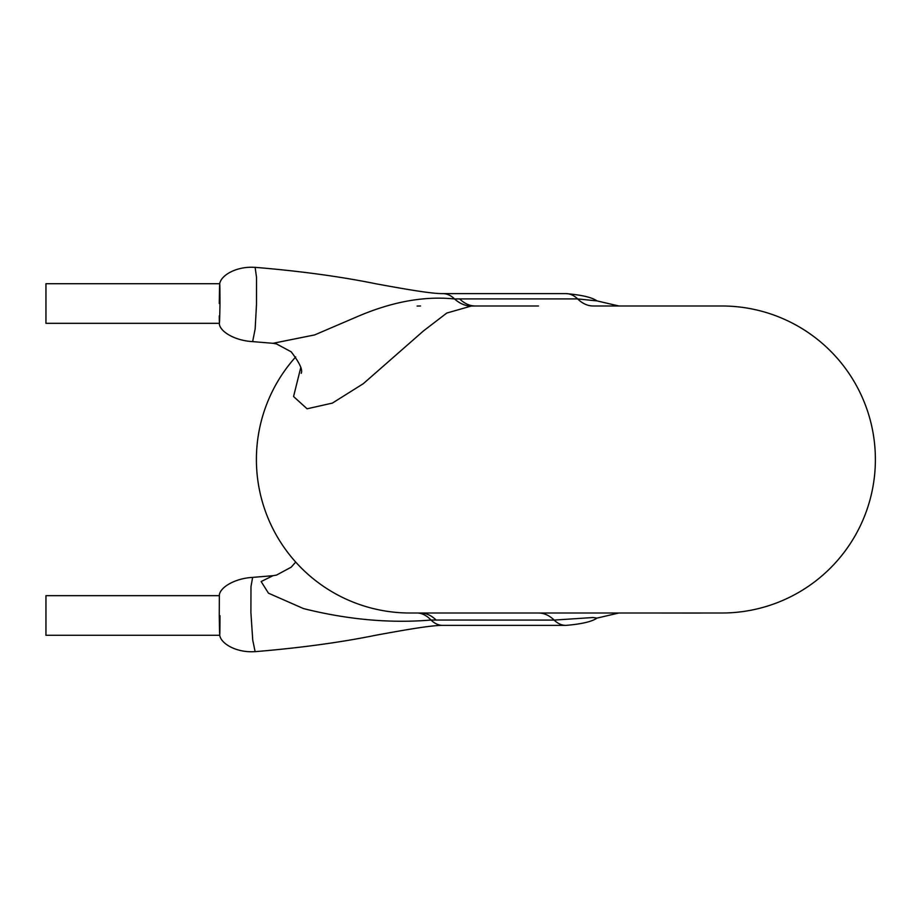 <?xml version="1.0" encoding="UTF-8"?>
<svg xmlns="http://www.w3.org/2000/svg" width="919" height="919" viewBox="0 0 919 919"><rect width="100%" height="100%" fill="white"/><g stroke="black" fill="none" stroke-linecap="round" stroke-linejoin="round"><path stroke-width="1.38" d="M219.71 283.787C220.813 275.746 234.804 267.165 251.622 267.245L255.126 267.349L256.516 277.308L256.493 304.488L255.149 329.002L252.633 341.615C234.081 340.604 219.032 330.909 219.354 323.212M219.262 303.523C219.652 278.032 219.894 277.963 219.997 303.304L219.997 303.523C219.618 323.993 219.365 328.117 219.262 315.883M219.71 635.213C220.813 643.254 234.804 651.835 251.622 651.755L255.126 651.651L252.748 640.187L250.898 612.571L250.979 586.655L252.633 577.385C234.081 578.396 219.032 588.091 219.354 595.788L219.262 615.477C219.652 640.968 219.894 641.037 219.997 615.696M219.377 595.673L45.95 595.673L45.95 635.293L219.733 635.293M219.744 283.707L45.95 283.707L45.95 323.327L219.388 323.327M295.711 356.917A153.507 153.507 0 0 0 409.908 613.007L538.488 613.007A49.523 30.407 90 0 1 554.146 620.084A37.139 22.803 90 0 0 565.897 625.391C581.647 624.058 592.008 621.635 597.005 618.096L592.962 617.522L554.146 620.084L430.988 620.038C390.23 623.473 347.75 619.659 303.534 608.596L268.463 593.18L261.145 581.543L272.966 575.696L252.633 577.385M252.633 341.615L272.966 343.304L314.654 334.918L356.871 316.825C391.632 301.788 424.199 295.826 454.572 298.962L459.672 298.916A49.523 30.407 -90 0 0 475.341 305.993L471.194 306.073L446.772 313.057L423.544 330.863L363.292 383.694L332.356 403.108L307.095 408.794L293.563 396.537L300.731 367.726M255.126 267.349C300.18 271.071 340.535 276.573 376.17 283.833C403.82 288.876 431.183 293.781 442.774 293.609L565.897 293.609A37.139 22.803 90 0 1 577.637 298.916L597.005 300.904L618.878 305.993L721.874 305.993A153.507 153.507 0 0 1 875.382 459.5A153.507 153.507 0 0 1 721.874 613.007L409.908 613.007M721.874 305.993L593.295 305.993A49.523 30.407 -90 0 1 577.637 298.916L459.672 298.916M538.488 613.007L475.341 613.007M599.51 613.007L593.295 613.007M475.341 305.993L538.488 305.993M418.065 613.007A49.523 28.397 -87.9 0 1 430.988 620.038A37.139 22.803 90 0 0 442.774 625.391L565.897 625.391M436.18 620.084A49.523 30.407 90 0 0 420.523 613.007M691.639 613.053L700.221 613.053M651.238 613.007L691.869 613.053M442.774 293.609A37.139 22.803 90 0 1 454.572 298.962A49.523 32.314 -92.3 0 0 471.194 306.073M565.897 293.609C581.647 294.942 592.008 297.365 597.005 300.904M255.126 651.651C300.18 647.929 340.535 642.427 376.17 635.167C403.82 630.124 431.183 625.219 442.774 625.391M301.237 373.298C302.879 369.863 299.525 362.706 291.174 351.805L276.47 343.901L272.966 343.304M420.523 305.993L417.1 306.061M597.005 618.096L618.878 613.007M295.711 562.083L291.174 567.195L276.47 575.099L272.966 575.696"/></g></svg>
